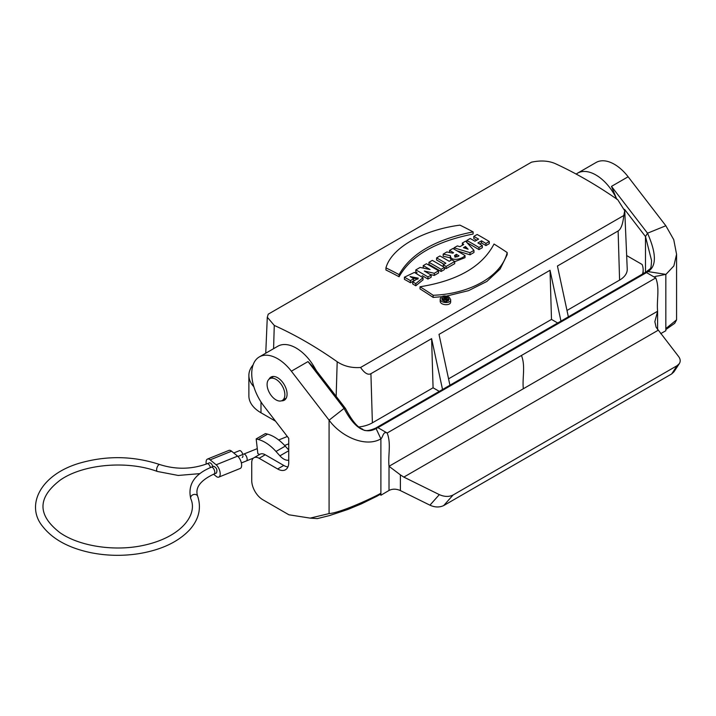 <?xml version="1.0" encoding="UTF-8"?>
<svg xmlns="http://www.w3.org/2000/svg" width="716" height="716" viewBox="0 0 716 716"><rect width="100%" height="100%" fill="white"/><g stroke="black" fill="none" stroke-linecap="round" stroke-linejoin="round"><path stroke-width="1.07" d="M449.934 385.226L439.006 334.381L550.031 270.281L551.49 319.417L448.565 378.836M551.49 319.417L557.701 323.005M568.361 316.857L557.433 266.012L618.123 230.973C620.987 229.21 622.884 224.054 623.806 215.507L624.71 210.746L617.765 199.755C596.714 185.131 575.745 173.021 554.855 163.436C548.161 160.688 540.365 160.277 531.469 162.192L268.231 314.172L267.319 317.251L274.273 325.431C295.323 334.918 316.293 347.027 337.191 361.75C343.877 366.207 351.672 368.122 360.569 367.487C364.56 373.197 368.006 375.274 370.915 373.689L431.605 338.65L433.073 387.786L372.383 422.825A26.17 15.108 0 0 1 358.993 426.96M626.661 255.558L642.1 264.473A41.349 23.87 180 0 1 643.165 269.843A41.349 23.87 180 0 1 642.52 274.031M253.106 364.874A41.349 23.87 0 0 0 248.882 375.39A41.349 23.87 0 0 0 253.849 386.738M433.073 387.786L439.284 391.375M618.123 230.973L619.582 280.099A26.17 15.108 0 0 0 627.234 269.046L624.746 210.746M619.582 280.099L566.982 310.467M313.125 365.16L316.57 370.924M248.882 375.39L248.882 395.903A41.349 23.87 0 0 0 260.991 412.783L275.544 421.187M442.533 389.495L431.605 338.65M560.959 321.126L550.031 270.281M623.806 215.507L360.569 367.487M445.889 299.028A421.294 243.234 60 0 1 446.739 299.637L445.406 299.306L445.889 299.028L445.889 300.004M445.146 298.509A421.294 243.234 -120 0 0 444.197 297.838L445.084 297.328A421.294 243.234 60 0 1 448.404 299.673L446.811 300.595L442.318 298.93L445.146 298.509M444.072 301.346L444.09 299.521M442.318 298.93L442.318 300.281M444.09 299.78L444.09 301.346M446.811 300.595L446.811 301.525M448.404 299.673L448.404 300.827M444.197 297.838L444.197 298.751M455.045 257.232L456.369 256.462A418.681 241.731 60 0 1 457.05 256.856M448.028 297.749L449.093 299.485C446.641 302.367 444.197 302.206 441.772 299.02C442.721 296.773 444.806 296.352 448.028 297.749M465.463 246.501L463.44 247.664L468.112 249.213L465.463 246.501L465.463 248.327M457.649 256.632L455.931 256.901L454.606 256.203L454.606 255.487L456.369 254.323A421.294 243.234 60 0 1 458.983 255.863L457.649 256.632M456.369 254.323L456.369 256.462M449.138 297.113L450.668 299.601C450.973 304.005 439.866 303.181 440.197 298.921C441.566 295.726 444.538 295.117 449.138 297.113M415.772 283.652A421.294 243.234 -120 0 0 412.711 281.827L418.296 278.157L410.071 276.564A421.294 243.234 60 0 1 413.75 278.676L410.411 280.609A421.294 243.234 -120 0 0 404.424 277.19L414.403 272.42L423.004 277.719L415.772 283.652L415.772 285.791A418.681 241.731 -120 0 0 412.711 283.966L412.711 281.827M428.956 262.316L432.294 260.382A421.294 243.234 60 0 1 444.421 267.426L441.083 269.35A421.294 243.234 -120 0 0 428.956 262.316L428.956 264.455A418.681 241.731 -120 0 1 441.083 271.489L441.083 269.35M439.946 255.97A421.294 243.234 60 0 1 449.209 261.286L451.832 259.774A421.294 243.234 60 0 1 454.705 261.492L446.113 266.45A421.294 243.234 -120 0 0 443.24 264.732L445.862 263.22A421.294 243.234 -120 0 0 436.599 257.903L439.946 255.97M459.94 246.671L463.7 244.505L462.33 243.046L465.642 241.131L473.956 250.376L469.991 252.659L454.042 247.825L457.354 245.919L459.94 246.671M474.968 241.211L478.592 239.117A421.294 243.234 -120 0 0 473.813 236.414L477.16 234.481A421.294 243.234 60 0 1 489.288 241.516L485.94 243.449A421.294 243.234 -120 0 0 481.519 240.818L477.894 242.912A421.294 243.234 60 0 1 482.315 245.543L478.968 247.476A421.294 243.234 -120 0 0 466.841 240.442L470.188 238.509A421.294 243.234 60 0 1 474.968 241.211M433.162 295.269A421.294 243.234 -120 0 0 420.015 286.767C457.614 280.744 482.289 266.504 494.022 244.04A421.294 243.234 60 0 1 507.179 252.542C501.791 275.848 470.537 293.918 433.162 295.269L433.162 297.417A418.681 241.731 -120 0 0 420.015 288.906L420.015 286.767M473.106 231.895A421.294 243.234 -120 0 0 459.958 225.137C422.771 229.988 391.419 247.996 385.942 267.865A421.294 243.234 60 0 1 399.098 274.631C410.868 253.607 435.534 239.368 473.106 231.895L473.106 234.034C435.516 241.525 410.841 255.764 399.098 276.77A418.681 241.731 60 0 0 385.942 270.004L385.942 267.865M450.462 255.737C450.185 261.698 462.294 259.317 465.015 255.531A421.294 243.234 -120 0 0 452.888 248.497L449.541 250.43A421.294 243.234 60 0 1 453.577 252.703L452.772 253.169L446.891 251.96L443.186 254.099L450.462 255.737L450.328 256.301M415.826 269.896A421.294 243.234 60 0 1 427.953 276.931L431.166 275.078A421.294 243.234 -120 0 0 424.328 271.033L434.281 273.279L438.559 270.809A421.294 243.234 -120 0 0 426.432 263.765L423.219 265.627A421.294 243.234 60 0 1 430.056 269.529L420.104 267.426L415.826 269.896L415.826 272.026A418.681 241.731 60 0 1 417.106 272.742M450.668 299.601L450.668 301.749C450.973 306.162 439.866 305.329 440.197 301.069L440.197 298.921M423.004 279.866L415.772 285.791M404.424 277.19L404.424 279.33A418.681 241.731 -120 0 1 410.411 282.748L410.411 280.609M413.75 278.676L413.75 280.815L410.411 282.748M417.858 279.204L411.995 277.665M444.421 267.426L444.421 269.565L441.083 271.489M436.599 257.903L436.599 260.033A418.681 241.731 -120 0 1 444.027 264.276M443.24 264.732L443.24 266.71M446.113 266.45L446.113 268.59A418.681 241.731 -120 0 0 444.421 267.569M454.705 261.492L454.705 263.631L446.113 268.59M454.042 247.825L454.042 249.141M469.991 252.659L469.991 254.798L456.996 250.815M473.956 250.376L473.956 252.506L469.991 254.798M462.33 243.046L462.402 245.257M466.841 240.442L466.841 242.429M478.968 247.476L478.968 249.615A418.681 241.731 -120 0 0 467.118 242.733M482.315 245.543L482.315 247.682L478.968 249.615M481.519 240.818L481.519 242.957L479.72 243.995M485.94 243.449L485.94 245.588A418.681 241.731 -120 0 0 481.519 242.957M489.288 241.516L489.288 243.655L485.94 245.588M473.813 236.414L473.813 238.553A418.681 241.731 -120 0 1 476.731 240.191M507.179 252.542L507.179 254.681L500.081 269.055L486.907 281.424L468.604 290.633L446.641 296.066M441.629 296.719L433.162 297.417M399.098 274.631L399.098 276.77M465.015 255.531L465.015 257.671L454.705 261.671M449.541 250.43L449.541 252.497M443.186 254.099L443.186 256.238L450.346 257.841M450.346 258.243L451.205 260.132M427.953 276.931L427.953 279.07L431.166 277.208L431.166 275.078M430.155 274.461L434.281 275.418L438.559 272.948L438.559 270.809M434.281 273.279L434.281 275.418M423.219 265.627L423.219 267.766A418.681 241.731 60 0 1 424.069 268.24M422.207 275.66A418.681 241.731 60 0 1 427.953 279.07M242.787 454.49A3.661 1.718 -112 0 0 239.475 450.659L233.756 452.977M242.223 457.452A3.661 1.718 -112 0 0 242.948 455.788M210.423 467.575A3.661 1.718 -112 0 0 207.112 463.744L209.466 462.796C210.951 462.885 212.052 464.156 212.777 466.617M214.066 474.001A3.661 1.718 68 0 0 214.281 469.965A3.661 1.718 68 0 0 211.318 467.208L213.663 466.259C216.688 467.709 217.601 469.973 216.411 473.052L214.066 474.001C200.274 480.436 194.806 487.829 197.652 496.188C201.572 508.136 198.914 519.333 189.695 529.768C177.998 542.164 160.733 550.174 137.928 553.808C121.997 556.153 106.263 555.768 90.717 552.654C68.709 548 52.689 539.246 42.656 526.412C25.651 505.988 39.514 475.209 79.011 463.324C106.29 455.394 133.203 455.806 159.749 464.55C175.841 469.687 191.628 469.419 207.112 463.744M207.497 459.063A7.062 3.312 -112 0 1 210.146 459.851L231.581 451.187A7.062 3.312 -112 0 0 228.932 450.4L207.497 459.063A7.062 3.312 -112 0 0 206.262 464.075M231.581 451.187L237.587 456.137A7.062 3.312 68 0 1 241.381 463.019A7.062 3.312 68 0 1 240.227 468.452L218.792 477.116A7.062 3.312 68 0 1 216.151 476.337L213.565 474.207M210.146 459.851L216.151 464.8A7.062 3.312 68 0 1 219.946 471.692A7.062 3.312 68 0 1 218.792 477.116M275.973 379.346A12.557 7.249 -120 0 0 269.699 378.719A12.557 7.249 -120 0 0 268.59 391.025A12.557 7.249 -120 0 0 279.365 401.032A12.557 7.249 -120 0 0 282.256 400.477A12.557 7.249 -120 0 0 284.18 390.408A12.557 7.249 -120 0 0 275.973 379.346M679.332 363.63L673.917 371.89L671.671 373.94L677.094 365.679L679.332 363.63C680.683 361.374 680.433 359.002 678.58 356.487L656.107 327.248L654.854 321.672L657.61 311.236L657.61 329.655M658.093 330.3L403.833 477.098L439.32 494.622C444.43 496.868 449.013 496.993 453.076 495.016L443.696 505.568C439.436 507.555 434.845 507.42 429.931 505.174L400.396 490.585C396.297 488.768 392.511 488.715 389.021 490.451L380.894 495.257L380.214 493.789M315.953 370.109A36.632 21.149 -120 0 0 277.826 346.231L259.326 356.908A36.632 21.149 -120 0 0 263.918 406.079L288.745 438.326L288.745 462.563A15.698 9.066 60 0 1 285.496 469.75A15.698 9.066 60 0 1 277.638 468.971L259.138 458.294A10.463 6.041 -120 0 0 253.903 457.775A10.463 6.041 -120 0 0 251.737 462.563L251.737 480.508A15.698 9.066 -120 0 0 262.835 499.741L288.897 514.786L310.171 518.124L317.358 518.599L329.476 515.583L347.913 509.434L361.419 503.849L377.09 496.143C382.72 492.742 379.945 495.535 380.894 493.118L380.894 493.118C379.82 494.461 341.997 512.701 329.083 513.587L329.083 420.176L291.367 371.192A36.632 21.149 -120 0 0 259.326 356.908M375.64 428.132C368.722 431.095 364.337 431.399 362.475 429.054C357.678 427.622 352.03 420.802 345.542 408.594L344.065 408.406C354.295 427.989 364.963 434.71 376.088 428.571L375.649 428.159L376.589 427.568L645.241 272.465L646.512 272.59L647.998 271.579L665.943 274.389L673.854 265.94L676.575 254.314L673.747 239.672L665.844 225.755L628.129 176.771A36.632 21.149 60 0 0 596.088 162.487L577.579 173.165A36.632 21.149 -120 0 0 576.21 174.086M646.512 272.608L655.758 277.933C651.936 276.403 657.968 276.116 659.928 275.544L665.835 274.362L665.835 330.738L660.698 333.638M616.655 198.985A36.632 21.149 -120 0 0 577.579 173.165M628.129 176.771L611.473 186.384L616.798 199.29M645.483 272.331L645.483 236.549L647.524 233.201L665.844 225.755M646.136 271.982L647.998 271.579C656.653 266.307 656.491 253.518 647.524 233.201L611.473 186.384M376.625 427.55L377.914 427.658L376.088 428.544L380.894 438.872L380.894 493.118L380.894 438.872C365.267 447.849 340.95 436.465 329.083 420.176L344.065 408.406L308.023 361.58L291.367 371.192M380.894 493.261L380.894 495.257M281.522 400.808A13.344 7.706 -120 0 0 284.315 400.199A13.344 7.706 -120 0 0 284.315 384.787A13.344 7.706 -120 0 0 270.97 377.081A13.344 7.706 -120 0 0 269.037 379.185M315.174 369.098L308.023 361.58M287.93 466.922A15.698 9.066 60 0 1 283.751 465.445L265.242 454.767L259.138 458.294M253.903 457.775L260.015 454.248A10.463 6.041 60 0 1 265.242 454.767M310.171 518.124L329.083 513.587M646.512 272.59L377.914 427.658L387.168 433.001C383.105 430.96 383.015 437.207 380.894 438.872M677.094 365.679L453.076 495.016M671.671 373.94L443.696 505.568M403.833 477.098L400.396 474.878L400.396 490.585M521.463 355.467C525.651 366.234 522.179 377.735 523.315 388.761L657.61 311.227C656.474 300.201 659.955 288.7 655.758 277.933L387.168 433.001C391.357 443.768 387.875 455.269 389.021 466.295L400.396 474.878M523.315 388.761L389.021 466.295L389.021 490.451M288.745 460.191A12.825 7.402 60 0 1 279.92 455.841L275.991 451.465A36.632 21.149 -120 0 0 258.342 439.49L256.176 438.908L265.43 433.574L267.587 434.147A36.632 21.149 -120 0 1 285.245 446.122L288.745 450.033M256.176 438.908L257.841 453.568L259.514 454.535M370.915 373.689L372.383 422.825M337.191 361.75L336.162 396.36M274.273 325.431L273.584 348.674M260.991 401.936L260.991 412.783M455.045 255.093L455.045 256.614M211.318 467.208C194.403 474.252 187.547 484.732 190.751 498.64C197.983 514.428 181.694 537.143 143.522 545.35C114.605 551.723 79.315 546.254 60.001 532.713C37.187 515.108 37.313 497.539 60.368 480.006C82.967 464.174 127.054 460.164 157.305 471.45A3.661 1.566 -70.5 0 1 157.055 467.476A3.661 1.566 -70.5 0 1 159.757 464.55M190.751 498.64A3.661 2.927 -19.5 0 1 193.222 494.658A3.661 2.927 -19.5 0 1 197.652 496.188M216.151 464.8L237.587 456.137M253.464 458.07L246.42 460.916A3.661 1.718 -112 0 0 247.02 458.106A3.661 1.718 -112 0 0 245.051 454.535A3.661 1.718 -112 0 0 243.673 454.123L237.936 456.45M429.931 505.174L439.32 494.622M646.279 271.883C650.996 267.462 650.969 270.755 651.551 260.472L645.483 236.549L624.558 209.367M665.835 328.599L676.575 319.846L674.732 323.292L665.835 329.566M283.751 465.445L277.638 468.971M279.92 455.841L288.745 450.749M275.991 451.465L285.245 446.122M258.342 439.49L267.587 434.147M267.292 317.242L265.752 353.194M643.165 269.843L643.165 273.664M423.013 279.911L423.013 277.772M450.346 256.301L450.346 258.44M157.305 471.45L178.203 475.451L199.943 473.625M288.745 443.813L284.646 445.468M287.322 436.483L278.694 439.973M257.286 448.628L243.673 454.123M246.42 460.916L241.364 462.966M282.256 400.477L286.176 398.212M269.699 378.719L273.619 376.455M676.575 254.314L676.575 319.846M645.241 272.465L646.405 271.838M314.36 368.051L345.425 408.389"/></g></svg>
